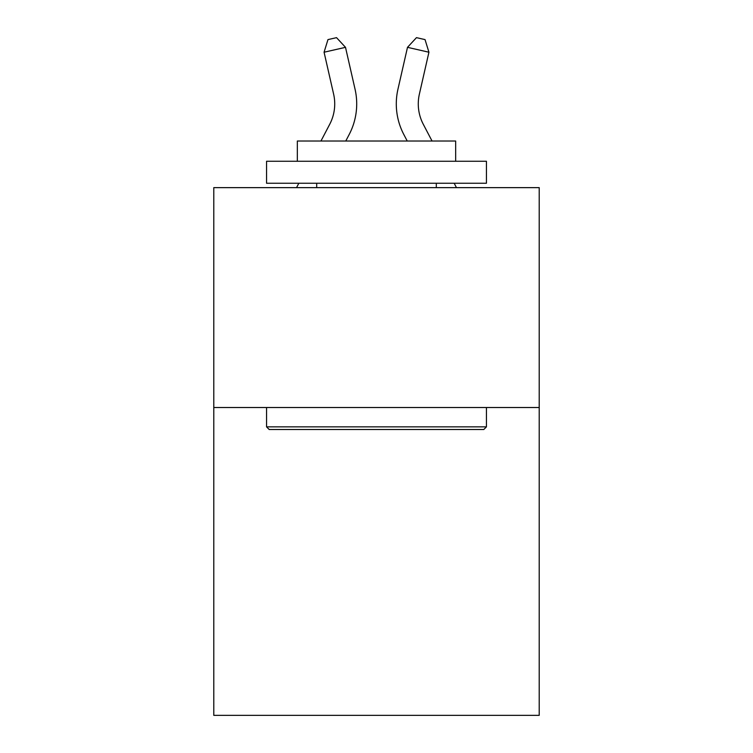 <?xml version="1.0" encoding="UTF-8"?>
<svg xmlns="http://www.w3.org/2000/svg" width="753" height="753" viewBox="0 0 753 753"><rect width="100%" height="100%" fill="white"/><g stroke="black" fill="none" stroke-linecap="round" stroke-linejoin="round"><path stroke-width="1.13" d="M539.214 407.514L539.214 715.35L213.786 715.35L213.786 187.638L539.214 187.638L539.214 407.514L213.786 407.514M355.058 89.249L345.505 47.335L355.058 89.249A65.963 65.963 0 0 1 349.176 134.514L345.768 141.027M432.053 141.027L423.299 124.311A43.975 43.975 0 0 1 419.374 94.134L428.928 52.221L407.495 47.335L397.942 89.249A65.963 65.963 0 0 0 403.824 134.514L407.232 141.027M269.197 429.502L266.562 426.866L486.438 426.866L483.803 429.502L269.197 429.502M486.438 161.255L486.438 183.243L266.562 183.243L266.562 161.255L486.438 161.255M297.341 161.255L297.341 141.027L455.659 141.027L455.659 161.255M486.438 407.514L486.438 426.866M266.562 407.514L266.562 426.866M436.307 183.243L436.307 187.638M316.693 183.243L316.693 187.638M320.947 141.027L329.701 124.311A43.975 43.975 0 0 0 333.626 94.134L324.072 52.221L327.96 39.608L336.535 37.65L345.505 47.335L324.072 52.221M423.299 124.311A43.975 43.975 0 0 1 419.374 94.134A43.975 43.975 0 0 0 423.299 124.311A43.975 43.975 0 0 1 419.374 94.134A43.975 43.975 0 0 0 423.299 124.311A43.975 43.975 0 0 1 419.374 94.134A43.975 43.975 0 0 0 423.299 124.311A43.975 43.975 0 0 1 419.374 94.134A43.975 43.975 0 0 0 423.299 124.311A43.975 43.975 0 0 1 419.374 94.134A43.975 43.975 0 0 0 423.299 124.311A43.975 43.975 0 0 1 419.374 94.134A43.975 43.975 0 0 0 423.299 124.311A43.975 43.975 0 0 1 419.374 94.134A43.975 43.975 0 0 0 423.299 124.311A43.975 43.975 0 0 1 419.374 94.134A43.975 43.975 0 0 0 423.299 124.311A43.975 43.975 0 0 1 419.374 94.134A43.975 43.975 0 0 0 423.299 124.311A43.975 43.975 0 0 1 419.374 94.134M428.928 52.221L425.04 39.608L416.465 37.65L407.495 47.335L397.942 89.249M329.701 124.311A43.975 43.975 0 0 0 333.626 94.134A43.975 43.975 0 0 1 329.701 124.311A43.975 43.975 0 0 0 333.626 94.134A43.975 43.975 0 0 1 329.701 124.311A43.975 43.975 0 0 0 333.626 94.134A43.975 43.975 0 0 1 329.701 124.311A43.975 43.975 0 0 0 333.626 94.134A43.975 43.975 0 0 1 329.701 124.311A43.975 43.975 0 0 0 333.626 94.134A43.975 43.975 0 0 1 329.701 124.311A43.975 43.975 0 0 0 333.626 94.134A43.975 43.975 0 0 1 329.701 124.311A43.975 43.975 0 0 0 333.626 94.134A43.975 43.975 0 0 1 329.701 124.311A43.975 43.975 0 0 0 333.626 94.134A43.975 43.975 0 0 1 329.701 124.311A43.975 43.975 0 0 0 333.626 94.134M456.469 187.638L454.163 183.243M296.531 187.638L298.837 183.243"/></g></svg>
